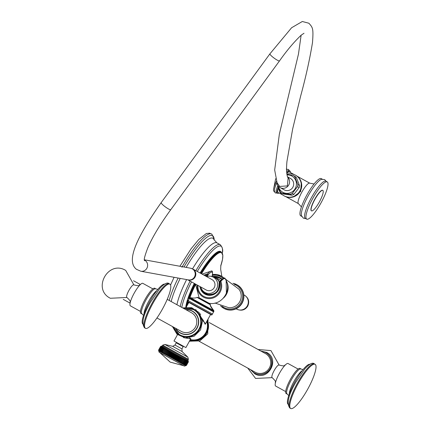 <?xml version="1.0" encoding="UTF-8"?>
<svg xmlns="http://www.w3.org/2000/svg" width="430" height="430" viewBox="0 0 430 430"><rect width="100%" height="100%" fill="white"/><g stroke="black" fill="none" stroke-linecap="round" stroke-linejoin="round"><path stroke-width="0.64" d="M181.911 267.299A45.698 10.046 -61.1 0 1 211.807 234.087L214.14 238.87L214.178 240.069M212.114 276.624A11.476 11.196 118.9 0 1 219.993 277.689A11.476 11.196 118.9 0 1 222.052 279.161M213.285 276.769A11.476 11.196 118.9 0 1 220.246 277.834M212.759 276.856A11.159 10.884 118.9 0 1 219.897 278L220.348 278.253A11.159 10.884 118.9 0 1 221.891 279.29M220.563 280.564A9.568 9.331 118.9 0 0 219.837 279.93A9.568 9.331 -61.1 0 0 217.317 278.522L214.575 277.522A9.111 8.885 -61.1 0 0 214.419 277.468M219.483 282.032A9.111 8.885 118.9 0 0 216.973 278.86A9.111 8.885 -61.1 0 0 214.575 277.522M205.739 293.19A9.111 8.885 -61.1 0 0 205.803 293.244A9.111 8.885 118.9 0 0 208.491 294.679M207.69 276.302L207.41 276.049L208.131 274.808A13.556 2.983 118.9 0 1 212.011 276.587M207.152 276.425L207.056 276.339A0.64 0.623 -47.9 0 0 207.41 276.049L206.744 275.678L207.432 273.98A14.115 3.101 -61.1 0 1 211.13 271.126L211.13 271.126A14.115 3.101 -61.1 0 1 211.528 271.217M206.266 293.599A9.202 8.976 -61.1 0 0 207.738 294.539M200.751 286.977A9.546 9.309 -61.1 0 0 216.145 292.314A9.546 9.309 -61.1 0 0 219.139 283.01L220.848 281.387A14.115 3.101 -61.1 0 1 224.944 278.624A14.115 3.101 -61.1 0 1 225.234 278.914L225.234 278.914C225.132 277.194 223.385 277.963 219.993 281.204L219.993 281.204A0.64 0.43 40.7 0 1 220.848 281.387A12.497 12.191 118.9 0 1 211.049 298.474A12.497 12.191 118.9 0 1 197.262 285.052M206.507 276.56A9.546 9.309 -61.1 0 1 207.056 276.339L206.744 275.678A10.18 9.933 -61.1 0 0 205.707 276.114M206.696 294.233C215.075 295.34 219.219 291.599 219.128 282.999A0.64 0.623 132.1 0 1 219.209 282.564L219.628 282.795A10.18 9.933 -61.1 0 1 211.528 295.168A10.18 9.933 -61.1 0 1 199.95 286.536M225.234 278.914C232.646 290.094 221.676 305.854 209.141 303.274L199.095 297.727L195.575 284.117M204.003 275.178A12.497 12.191 118.9 0 1 207.432 273.98A0.64 0.43 40.7 0 1 208.131 274.808M210.361 304.773L197.171 297.49L210.361 304.773C210.082 305.773 211.135 307.665 213.522 310.46L213.812 310.621C211.098 306.977 210.001 305.058 210.528 304.865L210.044 304.209L197.822 297.458M213.522 310.46L190.388 297.689L189.42 298.527L213.613 311.884L213.903 311.363L213.608 311.196A0.64 0.623 -61.1 0 0 213.522 310.46M189.42 298.527L188.243 300.672L212.431 314.024L213.613 311.884M186.244 307.144L188.834 302.457L187.905 301.941L211.538 314.986L210.609 314.475L205.169 324.322L203.476 320.71L195.661 309.482M190.323 339.555A13.814 13.48 -61.1 0 0 205.712 332.75A13.814 13.48 -61.1 0 0 206.733 321.489M202.39 320.124L205.508 323.709M200.772 314.255L200.24 313.948M179.815 335.18A14.647 14.287 -61.1 0 0 179.912 335.233A14.647 14.287 -61.1 0 0 199.493 329.315A14.647 14.287 118.9 0 0 194.064 309.589A14.647 14.287 118.9 0 0 193.968 309.541M167.222 299.361L191.5 312.766A10.626 10.368 118.9 0 1 195.44 327.079A10.626 10.368 118.9 0 1 181.229 331.374L156.95 317.969M133.515 280.752L140.363 284.536M123.243 299.361L130.091 303.145M140.073 284.907C138.455 284.827 141.051 286.735 133.8 284.859A7.176 1.575 118.9 0 0 128.952 290.374A7.176 1.575 118.9 0 0 126.866 297.415C132.322 302.548 129.322 301.371 130.252 302.698M152.865 288.885L142.835 283.348A12.857 2.827 118.9 0 0 137.638 287.729A12.857 2.827 118.9 0 0 131.338 299.129A12.857 2.827 118.9 0 0 130.408 305.864L140.438 311.401M141.626 313.76L140.943 313.384A14.346 3.155 -61.1 0 1 145.114 299.296A14.346 3.155 -61.1 0 1 154.811 288.261L155.493 288.637M143.523 315.405L141.454 313.325A14.346 3.155 -61.1 0 1 146.044 299.807A14.346 3.155 -61.1 0 1 155.036 288.723L157.896 289.363M144.012 313.991A14.346 3.155 -61.1 0 1 148.71 301.285A14.346 3.155 -61.1 0 1 156.961 290.529M148.748 303.467A14.346 3.155 -61.1 0 1 150.581 300.151M142.685 323.967A22.849 5.026 -61.1 0 1 149.651 301.801A22.849 5.026 -61.1 0 1 164.701 284.096M145.48 328.332L144.754 327.929A25.241 5.547 -61.1 0 1 152.096 303.15A25.241 5.547 -61.1 0 1 169.151 283.736L169.877 284.133A25.241 5.547 -61.1 0 0 152.822 303.548A25.241 5.547 -61.1 0 0 145.48 328.332A25.241 5.547 118.9 0 0 162.535 308.912A25.241 5.547 118.9 0 0 169.877 284.133M190.861 338.765L189.442 337.824M189.883 340.361A14.647 14.287 -61.1 0 0 206.679 333.282A14.647 14.287 118.9 0 0 207.368 320.334M199.015 341.194L255.183 372.197A10.626 10.368 118.9 0 0 269.4 367.903A10.626 10.368 118.9 0 0 265.46 353.589L209.292 322.586M254.705 373.073A11.626 11.341 -61.1 0 0 270.25 368.376A11.626 11.341 -61.1 0 0 265.939 352.713L266.132 352.82A11.626 11.341 -61.1 0 1 270.443 368.483A11.626 11.341 -61.1 0 1 254.899 373.181L254.705 373.073A11.626 11.341 118.9 0 1 251.158 369.977M261.429 351.369A11.626 11.341 118.9 0 1 265.939 352.713M285.3 365.075C283.682 365 286.278 366.908 279.032 365.027A7.176 1.575 118.9 0 0 274.184 370.547A7.176 1.575 118.9 0 0 272.099 377.588C277.549 382.721 274.55 381.539 275.479 382.867M298.098 369.058L288.068 363.522A12.857 2.827 118.9 0 0 282.865 367.897A12.857 2.827 118.9 0 0 276.571 379.303A12.857 2.827 118.9 0 0 275.635 386.038L285.665 391.574M286.853 393.928L286.17 393.552A14.346 3.155 -61.1 0 1 290.341 379.47A14.346 3.155 -61.1 0 1 300.038 368.429L300.726 368.811M288.75 395.579L286.686 393.498A14.346 3.155 -61.1 0 1 291.271 379.98A14.346 3.155 -61.1 0 1 300.264 368.897L303.129 369.537M289.239 394.16A14.346 3.155 -61.1 0 1 293.943 381.453A14.346 3.155 -61.1 0 1 302.188 370.703M293.98 383.635A14.346 3.155 -61.1 0 1 295.808 380.324M287.912 404.141A22.849 5.026 -61.1 0 1 294.878 381.969A22.849 5.026 -61.1 0 1 309.928 364.264M290.707 408.5L289.981 408.097A25.241 5.547 -61.1 0 1 297.323 383.318A25.241 5.547 -61.1 0 1 314.378 363.904L315.104 364.307A25.241 5.547 -61.1 0 0 298.049 383.721A25.241 5.547 -61.1 0 0 290.707 408.5A25.241 5.547 118.9 0 0 307.767 389.085A25.241 5.547 118.9 0 0 315.104 364.307M190.103 338.797L183.508 337.625M177.493 334.647L173.983 341.017L185.889 347.59L190.581 339.098M174.978 345.043L176.209 342.807L178.934 344.306L183.191 346.655L181.954 348.891L182.083 351.53L172.677 346.338L174.978 345.043L181.954 348.891M162.717 345.15L188.394 359.329L188.018 360.007L162.341 345.833L162.717 345.15L164.84 344.452L172.677 346.338M171.436 351.665L171.43 352.552L169.501 356.045L168.753 356.518L171.436 351.665L170.533 352.052L168.603 355.551L167.893 356.04L170.57 351.192L170.533 352.052M161.073 346.241L160.696 346.623L161.573 346.22L160.863 346.714L161.761 346.327L161.094 346.843L162.013 346.467L161.379 346.999L162.314 346.634L161.728 347.193L162.68 346.833L162.131 347.413L163.094 347.064L162.588 347.666L163.561 347.322L163.104 347.951L164.083 347.607L163.663 348.262L164.647 347.924L164.276 348.601L165.26 348.257L164.932 348.961L165.916 348.623L165.631 349.348L166.614 349.004L166.367 349.757L167.345 349.407L167.141 350.181L168.108 349.832L167.953 350.627L168.904 350.267L168.786 351.09L169.726 350.724L169.587 351.53L170.57 351.192M162.341 345.833L160.541 346.537L158.611 350.036L159.078 352.165L184.4 366.14L186.448 365.403L185.475 365.747L186.212 365.269L188.141 361.775L188.152 360.894L188.378 361.904L186.448 365.403M171.371 352.514L169.436 356.013M171.43 352.552L172.312 352.154L172.285 353.019L170.35 356.518L169.635 357.002L172.312 352.154M169.635 357.002L169.501 356.045M172.285 353.019L173.204 352.643L173.268 353.562L174.102 353.137L174.134 354.04L174.999 353.637L175.128 354.589L175.902 354.132L175.994 355.067L176.794 354.626L176.977 355.61L177.681 355.115L177.821 356.078L178.557 355.599L178.719 356.572L179.412 356.072L179.595 357.056L180.251 356.535L180.503 357.556L181.062 356.981L181.272 357.98L181.847 357.416L182.121 358.448L182.6 357.83L182.831 358.84L183.32 358.228L183.551 359.238L183.997 358.604L184.282 359.641L184.637 358.953L184.922 359.996L185.233 359.286L185.507 360.318L185.781 359.587L186.013 360.598L186.287 359.867L186.539 360.888L186.733 360.114L186.975 361.13L187.131 360.329L187.674 361.517L187.76 360.679L187.921 361.651L185.991 365.151L185.077 365.532L185.744 365.016L184.792 365.371L185.421 364.839L184.056 364.968L184.61 364.387L183.605 364.715L184.083 364.097L183.105 364.441L183.54 363.796L182.556 364.14L182.986 363.495L181.96 363.807L182.304 363.113L181.32 363.457L181.621 362.737L180.638 363.081L180.949 362.366L179.923 362.683L180.191 361.947L179.165 362.27L179.396 361.512L178.38 361.834L178.514 361.023L177.569 361.388L177.719 360.587L176.735 360.926L176.784 360.071L175.875 360.453L175.956 359.609L175.005 359.969L175.048 359.109L174.118 359.48L174.059 358.566L173.22 358.986L173.134 358.05L172.322 358.491L172.269 357.577L171.419 357.991L171.274 357.029L170.522 357.497L170.35 356.518M188.018 360.007L188.378 361.904M188.281 361.85L186.34 365.344L188.281 361.85M186.195 365.263L185.303 365.656L186.007 365.161L187.937 361.662L187.985 360.802L188.13 361.764M188.141 361.775L186.212 365.269M160.546 346.537L158.611 350.036L158.638 350.644M158.611 350.036L158.691 350.966L158.654 350.058L160.589 346.564L158.654 350.058M160.686 346.618L158.756 350.117L158.761 351.004L158.659 350.063M160.696 346.623L158.761 350.122L158.89 351.073L158.917 350.208L160.863 346.714M160.847 346.709L158.917 350.208M161.073 346.833L159.143 350.332L159.084 351.181L158.933 350.213M161.094 346.843L159.159 350.337L159.331 351.315L161.379 346.999M161.357 346.988L159.428 350.488M161.701 347.177L159.637 351.487L159.449 350.498M161.728 347.193L159.772 350.676M162.099 347.397L159.998 351.686L159.793 350.692M162.131 347.413L160.17 350.896M162.556 347.65L160.417 351.917L160.202 350.912M162.588 347.666L160.626 351.149M163.067 347.929L160.885 352.175L160.659 351.165M163.104 347.951L161.132 351.428M163.626 348.241L161.4 352.46L161.169 351.45M163.663 348.262L161.691 351.735M164.233 348.574L161.97 352.772L161.734 351.762M164.276 348.601L162.298 352.073M164.883 348.934L162.583 353.111L162.346 352.095M164.932 348.961L162.954 352.433M165.582 349.321L163.239 353.476L165.916 348.623M163.239 353.476L163.002 352.46M165.631 349.348L163.647 352.815M166.319 349.724L163.932 353.858L166.614 349.004M163.932 353.858L163.701 352.847M166.367 349.757L164.384 353.223M167.087 350.149L164.663 354.261L167.345 349.407M164.663 354.261L164.437 353.25M167.141 350.181L165.158 353.648M167.893 350.595L165.432 354.685L168.108 349.832M165.432 354.685L165.211 353.68M167.953 350.627L165.964 354.094M168.727 351.057L166.227 355.121L168.904 350.267M166.227 355.121L166.018 354.127M168.786 351.09L166.797 354.556M169.587 351.53L167.044 355.578L169.726 350.724M167.044 355.578L166.856 354.589M169.651 351.563L167.657 355.029M167.893 356.04L167.716 355.062M170.468 352.019L168.538 355.519M168.753 356.518L168.603 355.551M187.351 361.34L185.421 364.839L187.329 361.324M187.674 361.517L185.744 365.016L187.652 361.506M172.344 353.051L170.414 356.551M170.522 357.497L173.204 352.643M173.204 353.53L171.274 357.029M173.268 353.562L171.339 357.061M171.419 357.991L174.102 353.137M174.134 354.04L172.204 357.54M174.198 354.078L172.269 357.577M172.322 358.491L174.999 353.637M175.064 354.556L173.134 358.05M175.128 354.589L173.199 358.088M173.22 358.986L175.902 354.132M175.994 355.067L174.059 358.566M176.058 355.099L174.123 358.598M174.118 359.48L176.794 354.626M176.913 355.572L174.983 359.071M176.977 355.61L175.048 359.109M175.005 359.969L177.681 355.115M177.821 356.078L175.892 359.577M177.886 356.11L175.956 359.609M175.875 360.453L178.557 355.599M178.719 356.572L176.784 360.071M178.778 356.604L176.848 360.103M176.735 360.926L179.412 356.072M179.595 357.056L177.66 360.555M179.654 357.088L177.719 360.587M177.569 361.388L180.251 356.535M180.444 357.523L178.514 361.023M180.503 357.556L178.574 361.055M178.38 361.834L181.062 356.981M181.272 357.98L179.342 361.479M181.326 358.013L179.396 361.512M179.165 362.27L181.847 357.416M182.067 358.421L180.138 361.92M182.121 358.448L180.191 361.947M179.923 362.683L182.6 357.83M182.831 358.84L180.896 362.339M182.879 358.867L180.949 362.366M180.638 363.081L183.32 358.228M183.551 359.238L181.621 362.737M183.599 359.265L181.67 362.764M181.32 363.457L183.997 358.604M184.239 359.62L182.304 363.113M184.282 359.641L182.352 363.14M184.878 359.969L182.944 363.468M184.922 359.996L182.986 363.495M185.47 360.297L183.54 363.796M185.507 360.318L183.578 363.818M186.013 360.598L184.083 364.097M186.05 360.619L184.121 364.119M186.507 360.872L184.577 364.371M186.539 360.888L184.61 364.387M186.948 361.114L185.013 364.613M186.975 361.13L185.045 364.629M209.367 294.765A9.062 8.837 118.9 0 1 205.61 293.093L203.858 291.733A8.713 8.503 118.9 0 0 215.838 290.046A8.713 8.503 118.9 0 0 214.479 277.93A8.713 8.503 -61.1 0 0 212.183 276.651L214.269 277.409A9.062 8.837 -61.1 0 1 216.655 278.742A9.062 8.837 118.9 0 1 219.332 282.306M203.858 291.733A8.713 8.503 118.9 0 1 203.799 291.685A8.713 8.503 -61.1 0 1 200.826 287.02M212.183 276.651A8.713 8.503 -61.1 0 0 206.577 276.598M187.722 279.785L206.26 290.019A5.95 5.805 -61.1 0 0 212.785 280.113A5.95 5.805 -61.1 0 0 212.017 279.597L192.866 269.029L190.511 268.196L144.351 259.784M144.426 260.741C144.937 259.811 142.416 262.037 147.759 247.922C152.419 237.14 160.089 224.39 170.775 209.668A5.95 0.973 36.2 0 1 164.351 206.147A5.95 0.973 36.2 0 1 161.164 202.643L269.922 53.836L291.61 27.74L302.312 21.5L308.89 23.241C312.75 27.584 313.577 28.251 312.497 42.565C309.724 59.415 305.778 77.233 300.661 96.019L292.669 128.941L286.96 161.363C286.294 168.334 286.471 173.473 287.487 176.789L288.111 178.127L287.38 185.916L279.693 186.426L277.065 182.723L274.673 170L279.355 134.149L298.458 54.11L301.129 35.212M276.839 182.239A6.504 6.343 -61.1 0 0 279.231 187.018A6.504 6.343 118.9 0 0 288.363 185.609A6.504 6.343 118.9 0 0 287.589 177.079M287.498 176.816L290.454 178.45A6.504 6.343 -61.1 0 1 291.298 179.009A6.504 6.343 118.9 0 1 284.171 189.84L280.075 187.582M278.387 186.212A9.288 9.062 -61.1 0 0 294.432 189.759A9.288 9.062 -61.1 0 0 287.02 174.924M294.76 176.671A10.503 10.245 -61.1 0 0 293.099 175.365L294.754 176.278A10.503 10.245 -61.1 0 1 296.415 177.59L294.76 176.671L297.818 184.545L299.473 185.459L296.415 177.59M277.549 184.964L280.296 191.85A10.503 10.245 -61.1 0 0 281.951 193.161L290.266 194.269A10.503 10.245 -61.1 0 0 292.244 193.441L297.495 186.679A10.503 10.245 -61.1 0 0 297.818 184.545M281.951 193.161L283.612 194.075L291.927 195.182A10.503 10.245 -61.1 0 0 293.905 194.355L299.156 187.593A10.503 10.245 -61.1 0 0 299.473 185.459M286.944 174.483L293.099 175.365M290.266 194.269L291.927 195.182M292.244 193.441L293.905 194.355M297.495 186.679L299.156 187.593M278.215 186.84A11.798 11.508 -61.1 0 0 284.036 195.811A11.798 11.508 -61.1 0 0 299.812 191.044A11.798 11.508 118.9 0 0 295.442 175.155A11.798 11.508 118.9 0 0 286.896 174.177M295.442 175.155L295.851 175.381A11.798 11.508 118.9 0 1 300.226 191.275A11.798 11.508 -61.1 0 1 284.445 196.037L284.036 195.811M314.088 183.975L309.74 183.169L297.146 176.219M294.039 174.505L289.406 171.946A11.691 2.569 118.9 0 0 286.794 173.387M309.74 183.169A11.691 2.569 118.9 0 0 301.838 192.162A11.691 2.569 118.9 0 0 298.436 203.643L285.848 196.687M282.741 194.973L278.108 192.414A11.691 2.569 118.9 0 1 278.366 187.915M301.322 182.411L300.656 191.511L293.314 196.924M278.269 187.319A12.755 2.806 118.9 0 0 277.592 193.35A12.755 2.806 118.9 0 0 279.086 192.957M286.745 172.924A12.755 2.806 -61.1 0 1 289.922 171.016A12.755 2.806 -61.1 0 1 290.39 172.489M286.638 171.618A12.755 2.806 -61.1 0 1 289.014 170.517L289.922 171.016M277.802 185.701A12.755 2.806 118.9 0 0 276.683 192.844L277.592 193.35M276.872 182.675A12.755 2.806 118.9 0 0 274.56 189.141L274.765 192.334L275.437 192.979L277.076 193.059M276.425 181.213A12.755 2.806 118.9 0 0 273.964 191.345L274.872 191.845M322.242 179.159L321.253 178.611A21.247 4.671 118.9 0 0 306.896 194.957A21.247 4.671 118.9 0 0 300.721 215.817L301.704 216.36M326.262 181.369L324.629 179.589L321.484 179.315A21.247 4.671 118.9 0 0 308.256 195.709A21.247 4.671 118.9 0 0 301.435 215.634L303.344 218.15L305.714 218.585M325.886 181.159A21.253 4.671 118.9 0 0 311.524 197.51A21.253 4.671 118.9 0 0 305.343 218.375L306.703 219.128A21.253 4.671 -61.1 0 0 321.07 202.777A21.253 4.671 -61.1 0 0 327.252 181.911L325.886 181.159M327.252 181.911A21.253 4.671 118.9 0 0 312.884 198.262A21.253 4.671 118.9 0 0 306.703 219.128M322.806 190.388L322.629 190.286A11.691 2.569 118.9 0 0 314.728 199.278A11.691 2.569 118.9 0 0 311.325 210.754L311.508 210.856A11.691 2.569 118.9 0 0 319.409 201.863A11.691 2.569 118.9 0 0 322.806 190.388A11.691 2.569 118.9 0 0 314.91 199.38A11.691 2.569 118.9 0 0 311.508 210.856M178.133 278.038A44.661 9.82 118.9 0 0 169.189 300.446M180.208 278.414A42.559 9.358 118.9 0 0 171.172 301.543M195.854 270.68A40.49 8.901 -61.1 0 1 220.257 244.697L216.93 242.859L213.984 239.639A42.559 9.358 118.9 0 0 186.131 267.396M214.156 240.031A44.661 9.82 118.9 0 0 184.024 267.014M216.93 242.859A40.49 8.901 118.9 0 0 192.527 268.852M176.902 304.703A40.49 8.901 -61.1 0 1 186.615 279.586M180.224 306.536A40.49 8.901 -61.1 0 1 190.103 281.096M181.788 307.402A39.544 8.691 -61.1 0 1 191.527 281.887M197.284 271.464A39.544 8.691 -61.1 0 1 222.267 253.098C223.24 250.265 222.568 247.465 220.257 244.697M221.224 252.147A34.685 7.627 118.9 0 0 200.079 273.007M201.073 273.561A34.432 7.568 -61.1 0 1 221.369 252.227L220.751 251.889A34.432 7.568 118.9 0 0 200.461 273.217M194.704 283.639A34.432 7.568 118.9 0 0 188.249 298.877M187.894 299.984A34.432 7.568 118.9 0 0 186.292 307.063M194.322 283.429A34.685 7.627 118.9 0 0 185.814 307.187M187.211 305.397A34.432 7.568 -61.1 0 1 188.018 302M189.103 298.501A34.432 7.568 -61.1 0 1 195.322 283.983M188.05 303.87A34.099 7.498 -61.1 0 1 188.464 302.252M189.856 297.834A34.099 7.498 -61.1 0 1 195.456 284.789M201.493 273.792A34.099 7.498 -61.1 0 1 219.289 252.797A34.099 7.498 -61.1 0 1 220.724 266.084L222.514 259.328L222.821 255.323L221.369 252.227M244.337 295.136A7.971 7.778 118.9 0 1 247.293 305.87A7.971 7.778 118.9 0 1 236.629 309.089L236.914 309.245C241.504 311.137 245.111 310.094 247.744 306.122C249.674 301.656 248.631 298.044 244.622 295.292L243.815 294.846M232.99 283.316L236.882 284.708A13.497 13.169 -61.1 0 1 241.886 302.887A13.497 13.169 118.9 0 1 223.837 308.337L224.121 308.498C231.528 311.664 237.548 309.853 242.192 303.053C245.471 295.507 243.794 289.444 237.166 284.864A13.497 13.169 -61.1 0 1 242.171 303.042A13.497 13.169 118.9 0 1 224.121 308.498A13.497 13.169 118.9 0 1 223.976 308.417M232.995 283.316A13.497 13.169 -61.1 0 1 236.882 284.708L237.166 284.864A13.497 13.169 -61.1 0 0 237.021 284.789M223.837 308.337A13.497 13.169 118.9 0 1 220.59 305.789L223.837 308.337M222.337 306.391A12.696 12.384 -61.1 0 0 241.036 302.419A12.696 12.384 -61.1 0 0 234.436 284.477M214.962 303.037L228.69 307.67A11.497 11.218 -61.1 0 0 239.746 301.704A11.497 11.218 -61.1 0 0 238.903 289.17L225.255 278.946M226.175 280.72A13.497 13.169 -61.1 0 1 226.422 294.351A13.497 13.169 118.9 0 1 223.482 298.022M224.073 278.242A13.497 13.169 -61.1 0 0 221.133 276.012L224.213 278.253A13.497 13.169 -61.1 0 0 221.418 276.173A13.497 13.169 -61.1 0 0 221.273 276.092M225.352 295.442A13.497 13.169 118.9 0 0 226.137 294.19A13.497 13.169 -61.1 0 0 226.76 282.236M212.522 274.614L221.133 276.012A13.497 13.169 -61.1 0 0 212.522 274.625M223.057 278.506A12.647 12.336 -61.1 0 0 212.366 275.388M212.753 276.856L219.897 278A11.159 10.884 118.9 0 1 221.81 279.355M213.103 276.985A10.949 10.68 118.9 0 1 219.757 278.167A10.949 10.68 118.9 0 1 221.643 279.5M204.793 275.608A11.674 11.39 118.9 0 1 207.228 274.797L207.894 275.162M219.209 282.564L219.682 281.671L220.117 281.908A11.674 11.39 118.9 0 1 210.91 297.614A11.674 11.39 118.9 0 1 197.956 285.434M219.698 281.677L219.934 281.322A0.64 0.43 40.7 0 1 219.993 281.204L219.128 282.999M213.608 311.196L189.711 298.006M187.905 301.941L187.781 301.505L211.969 314.862L212.431 314.024M183.33 308.251A14.647 14.287 118.9 0 1 193.876 309.487A14.647 14.287 118.9 0 1 199.305 329.213A14.647 14.287 118.9 0 1 179.719 335.126A14.647 14.287 118.9 0 1 173.053 326.859L179.912 335.233M183.658 308.434A14.324 13.975 118.9 0 1 198.02 313.545A14.324 13.975 118.9 0 1 198.961 329.02A14.324 13.975 118.9 0 1 185.362 336.47A14.324 13.975 118.9 0 1 173.387 327.042M185.819 309.627A12.556 12.25 118.9 0 1 196.897 315.324A12.556 12.25 118.9 0 1 197.123 328.009A12.556 12.25 118.9 0 1 186.271 334.572A12.556 12.25 118.9 0 1 175.548 328.235M186.131 309.799A12.352 12.045 118.9 0 1 196.773 315.561A12.352 12.045 118.9 0 1 196.913 327.891A12.352 12.045 118.9 0 1 186.405 334.346A12.352 12.045 118.9 0 1 175.859 328.407M207.018 320.968A14.271 13.921 118.9 0 1 206.099 332.96A14.271 13.921 118.9 0 1 190.103 339.963M207.287 320.484A14.647 14.287 118.9 0 1 206.491 333.18A14.647 14.287 118.9 0 1 189.904 340.318M188.394 359.329L187.851 357.158L164.84 344.452M187.958 279.828A5.95 5.805 -61.1 0 0 192.866 269.029M144.351 259.989A5.95 5.773 -79.7 0 1 140.798 271.233L188.378 279.903A5.95 5.773 -79.7 0 0 192.989 269.314A5.95 5.773 -79.7 0 0 190.511 268.196M269.922 53.836A5.95 0.973 36.2 0 0 273.109 57.346A5.95 0.973 36.2 0 0 279.532 60.861C286.713 50.643 293.937 42.07 301.204 35.147L304.01 33.271M170.565 285.009L174.085 277.302M210.732 233.759L209.668 233.178L206.357 233.501L198.73 239.51L191.081 248.793L179.891 266.261M220.859 265.03L220.676 269.314L221.848 276.42M236.108 308.804L236.629 309.089M223.38 298.135L226.438 294.362L226.158 280.683M206.33 293.647L205.868 293.292M202.062 274.109L211.13 271.126C212.635 270.298 212.92 272.185 211.985 276.786M199.509 297.958L199.326 298.291M208.722 303.042L208.539 303.376M190.388 297.689C193.575 298.253 195.784 298.157 197.01 297.399L197.666 297.377M210.528 304.865L210.2 304.295M213.812 310.621L213.903 311.363M211.969 314.862L211.538 314.986M187.781 301.505L188.243 300.672M172.403 326.499L177.004 334.228L185.169 337.921L194.043 336.287L200.563 329.907L202.487 320.99L199.138 312.605L191.673 307.665L182.675 307.891M183.32 308.251L194.064 309.589M133.913 284.918L125.71 270.422C108.231 259.65 91.912 289.207 110.343 298.264L126.979 297.479M137.879 287.401L137.638 287.729M131.193 299.517L131.338 299.129M144.754 327.929C141.11 323.785 143.029 315.201 150.5 302.183L159.686 288.584C164.325 283.59 167.48 281.973 169.151 283.736M208.018 319.162L207.749 333.873L199.837 340.888L189.404 341.226M250.437 369.58L254.839 373.826C267.992 381.931 280.521 359.238 266.654 352.428L260.709 350.971M258.038 349.493L270.938 350.595L279.145 365.091M247.766 368.101L255.571 378.432L272.206 377.653M283.107 367.569L282.865 367.897M276.42 379.685L276.571 379.303M289.981 408.097C286.342 403.953 288.256 395.369 295.727 382.351L304.913 368.757C309.552 363.764 312.707 362.146 314.378 363.904M182.82 345.897L182.583 346.322M177.052 342.71L176.816 343.14M187.851 357.158L182.083 351.53M159.809 352.568L170.135 362.092M183.669 365.737L170.119 362.082M140.798 271.233L136.423 269.293C125.275 260.569 138.191 235.382 161.164 202.643M170.775 209.668L279.532 60.861M286.568 169.393L288.449 169.382L289.406 170.731M286.289 169.011L287.197 169.511M275.662 178.724L273.856 187.749M298.436 203.643L301.441 206.894"/></g></svg>
